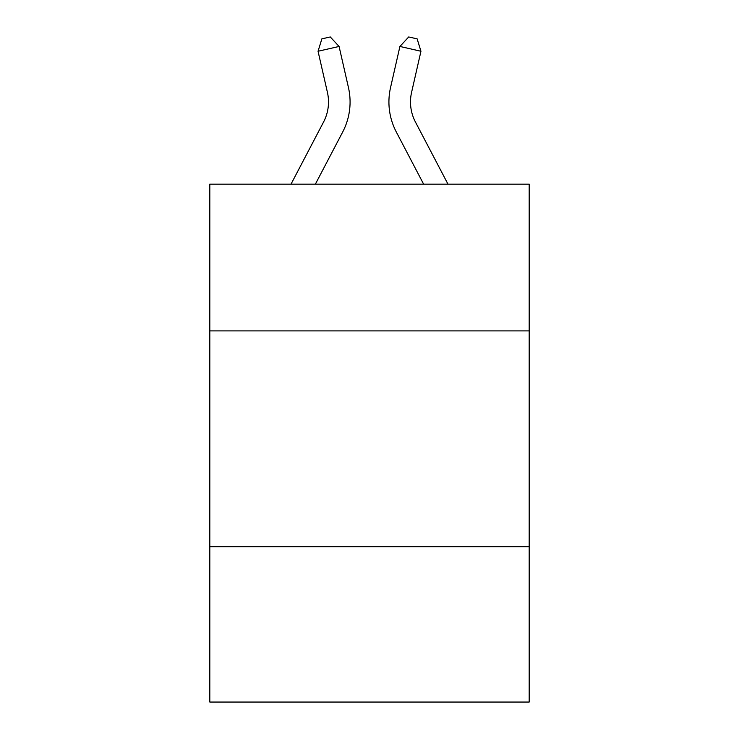 <?xml version="1.0" encoding="UTF-8"?>
<svg xmlns="http://www.w3.org/2000/svg" width="739" height="739" viewBox="0 0 739 739"><rect width="100%" height="100%" fill="white"/><g stroke="black" fill="none" stroke-linecap="round" stroke-linejoin="round"><path stroke-width="1.11" d="M209.811 330.887L529.189 330.887L529.189 184.15L209.811 184.15L209.811 702.05L529.189 702.05L529.189 546.675L209.811 546.675M529.189 546.675L529.189 330.887M348.457 87.59L339.081 46.455L348.457 87.59A64.736 64.736 0 0 1 342.684 132.013L315.377 184.15M447.982 184.15L415.429 122A43.158 43.158 0 0 1 411.577 92.384L420.953 51.25L399.919 46.455L390.543 87.59A64.736 64.736 0 0 0 396.316 132.013L423.623 184.15M291.018 184.15L323.571 122A43.158 43.158 0 0 0 327.423 92.384L318.047 51.25L321.862 38.871L330.278 36.95L339.081 46.455L318.047 51.25M420.953 51.25L417.138 38.871L408.722 36.95L399.919 46.455L390.543 87.59M415.429 122A43.158 43.158 0 0 1 411.577 92.384A43.158 43.158 0 0 0 415.429 122A43.158 43.158 0 0 1 411.577 92.384A43.158 43.158 0 0 0 415.429 122A43.158 43.158 0 0 1 411.577 92.384A43.158 43.158 0 0 0 415.429 122A43.158 43.158 0 0 1 411.577 92.384M323.571 122A43.158 43.158 0 0 0 327.423 92.384A43.158 43.158 0 0 1 323.571 122A43.158 43.158 0 0 0 327.423 92.384"/></g></svg>
